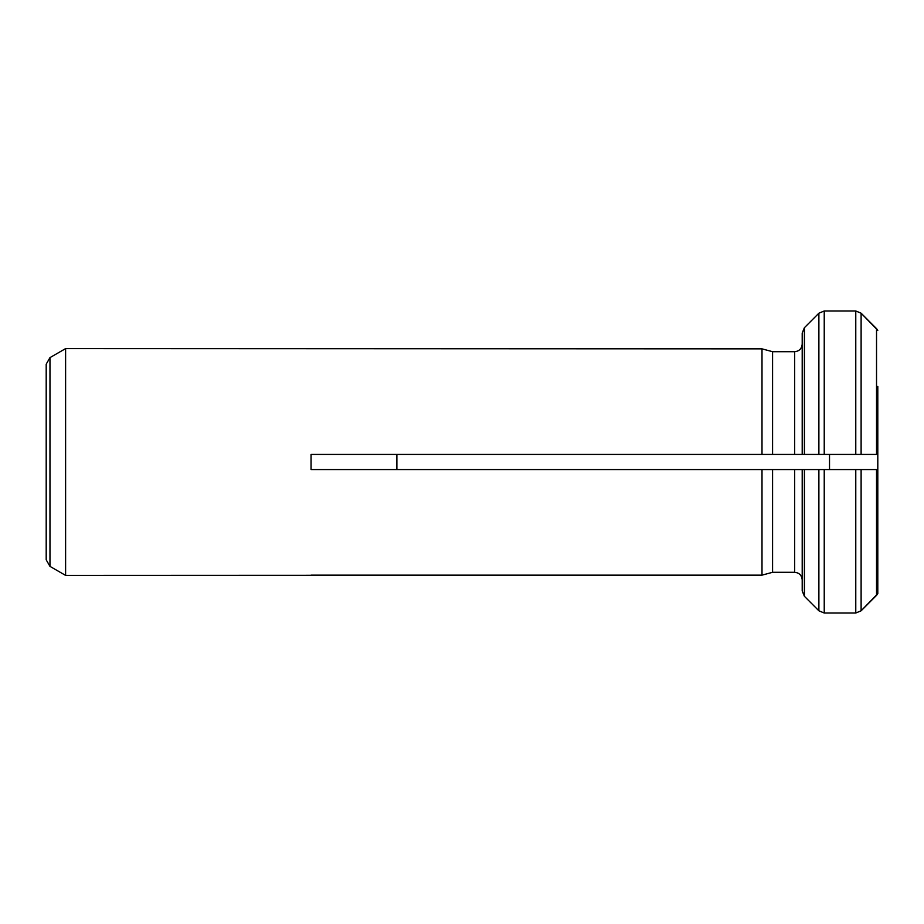 <?xml version="1.0" encoding="UTF-8"?>
<svg xmlns="http://www.w3.org/2000/svg" width="924" height="924" viewBox="0 0 924 924"><rect width="100%" height="100%" fill="white"/><g stroke="black" fill="none" stroke-linecap="round" stroke-linejoin="round"><path stroke-width="1.39" d="M804.411 596.303L818.883 610.799L818.883 469.565L802.205 469.565L804.411 469.565L804.411 596.303L802.205 590.944L802.205 469.565L802.205 590.944L804.411 596.303L818.883 610.799L824.231 613.016L824.231 469.565L818.883 469.565L855.774 469.565L855.774 613.016L861.11 610.799L861.11 469.565L855.774 469.565L877.8 469.565L877.8 454.435L876.529 454.435L877.8 454.435L877.8 386.405M802.205 344.121C801.743 348.718 799.225 351.236 794.64 351.697L772.579 351.697L772.579 454.435L762 454.435L804.411 454.435L802.205 454.435L802.205 333.056L804.411 327.697L818.883 313.201L824.231 310.984L855.774 310.984L861.11 313.201L861.11 454.435L855.774 454.435L876.529 454.435L876.529 328.644L877.8 330.33L861.11 313.201L876.529 328.644M855.774 310.984L855.774 454.435L818.883 454.435L824.231 454.435L824.231 310.984M804.411 454.435L818.883 454.435L818.883 313.201L804.411 327.697L804.411 454.435M762 454.435L311.053 454.435L311.053 469.565L772.579 469.565L762 469.565L762 575.144L65.604 575.398L65.604 348.602L762 348.856L772.579 351.697L762 348.856L762 454.435M876.529 595.356L861.11 610.799L877.8 593.67L877.8 469.565L876.529 469.565L876.529 595.356L877.8 593.67L877.8 537.595M802.205 579.879C801.755 575.294 799.237 572.764 794.64 572.303L772.579 572.303L762 575.144L311.053 575.144M802.205 469.565L772.579 469.565L772.579 572.303L762 575.144M877.8 489.57L877.8 469.565M877.8 454.435L877.8 434.499M396.881 469.565L396.881 454.435M829.521 454.435L829.521 469.565M877.8 428.32L877.8 434.396M877.8 489.604L877.8 495.68M794.64 454.435L794.64 351.697L772.579 351.697M855.774 613.016L824.231 613.016M802.205 333.056L804.411 327.697M65.604 348.602L49.977 357.623L46.2 364.172L46.2 559.828L49.977 566.377L65.604 575.398M794.64 572.303L794.64 469.565M49.977 357.623L49.977 566.377"/></g></svg>
